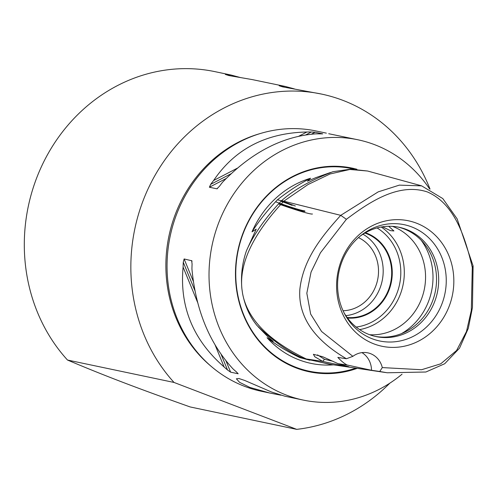 <?xml version="1.0" encoding="UTF-8"?>
<svg xmlns="http://www.w3.org/2000/svg" width="498" height="498" viewBox="0 0 498 498"><rect width="100%" height="100%" fill="white"/><g stroke="black" fill="none" stroke-linecap="round" stroke-linejoin="round"><path stroke-width="0.75" d="M312.445 213.997A31.916 1.892 19.4 0 1 278.681 203.981M281.463 200.962A31.916 1.892 19.4 0 1 295.345 206.029M275.568 201.771A23.935 1.419 -160.6 0 0 304.701 210.872M305.013 211.258A23.935 1.419 19.4 0 1 279.029 203.601M281.109 201.341A23.935 1.419 19.4 0 1 292.121 205.35M430.035 189.122A170.223 154.99 101.9 0 0 321.565 94.078L282.708 86.882L279.173 85.768L285.08 86.403L294.405 88.912M285.08 86.403L252.343 79.605L228.899 75.559L225.364 74.445L231.271 75.086L240.596 77.595M67.491 360.035L174.032 382.452L296.69 429.357L190.149 406.941C136.502 387.917 103.796 375.411 67.491 360.035A170.223 154.99 -78.1 0 1 34.897 182.76A170.223 154.99 -78.1 0 1 215.024 71.662L231.277 75.08M364.866 233.07A43.351 39.473 -78.1 0 1 366.416 233.624A43.351 39.473 -78.1 0 1 390.476 283.455A43.351 39.473 -78.1 0 1 347.106 317.475M345.842 315.657A43.351 39.473 101.9 0 0 382.178 280.785A43.351 39.473 101.9 0 0 362.974 234.228M343.066 310.746A38.234 34.816 101.9 0 0 377.621 279.826A38.234 34.816 101.9 0 0 358.454 237.602M280.94 395.207L269.922 393.065L249.952 387.456L239.588 382.34L236.363 378.785L238.934 378.524L244.655 380.428L271.472 391.982L284.924 396.221L303.251 400.075A132.985 121.089 101.9 0 0 402.048 374.179M296.69 429.357A170.223 154.99 101.9 0 0 389.847 383.161M321.565 94.078A170.223 154.99 101.9 0 0 151.218 182.411A170.223 154.99 101.9 0 0 174.032 382.452M260.099 133.582A131.92 120.118 101.9 0 0 174.082 217.663A131.92 120.118 101.9 0 0 211.127 366.31M429.593 188.898A132.985 121.089 101.9 0 0 358.018 139.801L328.692 133.719M356.873 169.252A104.07 94.757 101.9 0 0 241.941 236.021A104.07 94.757 101.9 0 0 260.448 342.811A104.07 94.757 101.9 0 0 357.222 368.339M241.904 288.834C239.252 263.093 253.227 233.879 283.816 201.198L307.969 184.565L329.987 173.989L349.87 169.476L367.624 171.026L350.567 169.158L332.944 171.717C311.182 180.021 294.063 189.663 281.588 200.644C275.525 207.131 256.669 227.262 246.417 250.868C242.209 262.994 240.702 275.649 241.904 288.834L242.545 293.341C244.997 306.009 249.822 316.74 257.024 325.543C273.8 341.672 289.469 352.696 304.029 358.622L332.154 364.642M333.498 364.841A95.485 86.938 -78.1 0 1 298.974 359.842A95.485 86.938 -78.1 0 1 267.04 337.706C276.048 344.734 286.954 351.358 299.771 357.589L303.543 358.386M299.771 357.589L309.881 360.235M246.74 250.139L256.221 229.142L252 231.844A95.485 86.938 -78.1 0 1 310.615 178.228L307.415 181.216L315.832 177.643L330.554 172.464M310.615 178.228C300.232 183.445 289.145 190.653 277.361 199.841L281.526 200.719M277.361 199.841C267.003 210.903 258.549 221.573 252 231.844M267.04 337.706L273.197 341.36L267.793 336.654L258.157 326.788M338.13 363.696L322.735 356.755L313.391 354.283L314.842 356.792L322.704 361.399L346.851 366.59L349.054 366.833L338.13 363.696L347.243 365.046C344.516 363.745 341.379 361.193 337.837 357.402L346.421 358.747L352.877 356.338L321.59 331.506L310.652 314.082L306.824 293.241L311.051 272.107L320.438 252.785L346.396 219.301L340.738 215.341L281.588 200.644M369.647 334.724A55.857 50.858 101.9 0 0 424.184 289.954A55.857 50.858 101.9 0 0 393.003 226.578A55.857 50.858 101.9 0 0 392.449 226.366M333.094 361.293L324.484 359.288L317.512 354.881M324.484 359.288L322.704 361.399L304.029 358.622M352.877 356.338A21.277 19.372 -78.1 0 1 367.841 352.858A21.277 19.372 -78.1 0 1 382.296 367.586L379.75 371.489L387.22 372.772L425.877 372.012L444.695 363.745L459.542 348.146L468.294 328.369L472.453 307.521L473.1 265.957L457.152 218.89L442.797 198.571L421.632 185.866L399.34 185.131L378.237 191.855L340.738 215.341C322.592 235.473 303.226 258.667 299.846 289.394C297.468 323.532 324.042 345.562 346.421 358.747M398.033 227.057A55.857 50.858 -78.1 0 1 403.984 228.887A55.857 50.858 -78.1 0 1 434.43 295.27A55.857 50.858 -78.1 0 1 375.038 336.349M372.218 338.777A59.418 54.101 -78.1 0 1 344.61 313.883A59.418 54.101 -78.1 0 1 361.131 235.355A59.418 54.101 -78.1 0 1 411.622 226.889A59.418 54.101 -78.1 0 1 442.56 302.199A59.418 54.101 -78.1 0 1 372.218 338.777M416.465 223.16A64.111 58.372 -78.1 0 1 431.897 331.805A64.111 58.372 -78.1 0 1 337.258 295.613A64.111 58.372 -78.1 0 1 416.465 223.16M343.881 312.464A55.857 50.858 101.9 0 0 369.093 334.519A55.857 50.858 101.9 0 0 376.115 336.586A55.857 50.858 101.9 0 0 436.422 296.304A55.857 50.858 101.9 0 0 406.131 229.335A55.857 50.858 101.9 0 0 399.116 227.269A55.857 50.858 101.9 0 0 359.898 236.357M359.631 329.608A55.857 50.858 101.9 0 0 400.84 292.899A55.857 50.858 101.9 0 0 381.219 227.02M382.526 226.802L390.438 230.642L393.93 230.96L388.645 226.285M347.517 318.035A43.855 39.933 101.9 0 0 391.235 282.69A43.855 39.933 101.9 0 0 365.47 232.728M377.067 227.947A53.193 48.437 -78.1 0 1 397.497 291.803A53.193 48.437 -78.1 0 1 356.207 327.08M379.75 371.489L371.508 370.275A21.277 19.372 101.9 0 0 361.934 352.621M371.508 370.275L347.243 365.046M346.396 219.301C369.777 201.765 398.761 182.424 427.446 191.973C455.253 204.031 465.35 238.312 472.297 267.445L473.1 265.957M472.297 267.445L471.307 310.478L466.477 331.537L456.579 350.505L440.724 363.82L421.569 369.734L382.296 367.586M358.018 139.801A132.985 121.089 101.9 0 0 217.296 226.596A132.985 121.089 101.9 0 0 303.251 400.075M197.538 302.255L183.102 267.121A132.985 121.089 -78.1 0 1 183.27 262.247L184.123 258.954L191.867 260.79M192.016 261.413L191.662 260.541L192.091 264.102A132.985 121.089 101.9 0 0 191.929 268.982C195.826 310.117 209.502 343.402 232.952 368.837A132.985 121.089 101.9 0 0 236.357 371.857L238.169 373.761L230.636 372.174L227.536 370.002A132.985 121.089 -78.1 0 1 224.125 366.982L215.217 345.295M224.125 366.982C193.106 339.953 179.436 306.662 183.102 267.121M298.949 136.128L306.874 132.007A132.985 121.089 -78.1 0 1 311.35 131.995L315.134 132.238L322.729 133.85M322.573 133.869L320.17 133.856A132.985 121.089 101.9 0 0 315.701 133.862C282.428 136.309 251.341 152.475 222.432 182.368A132.985 121.089 101.9 0 0 219.531 186.196L216.916 188.817L209.384 187.229L210.704 184.335A132.985 121.089 -78.1 0 1 213.605 180.513L237.291 168.193M217.153 188.754L217.501 188.512M213.605 180.513C234.95 149.027 266.038 132.86 306.874 132.007M326.346 133.14L316.049 130.974A132.985 121.089 101.9 0 0 175.327 217.769A132.985 121.089 101.9 0 0 261.282 391.247L269.928 393.065M355.777 368.128A103.503 94.24 -78.1 0 1 296.086 367.343A103.503 94.24 -78.1 0 1 242.196 236.158A103.503 94.24 -78.1 0 1 354.066 169.133M367.624 171.026L421.638 185.847M421.165 240.235A61.497 55.994 -78.1 0 1 401.519 333.604M329.614 364.268L306.226 358.946C268.378 340.545 247.151 318.676 242.545 293.341M227.536 370.002L221.156 354.47M194.861 290.465L183.27 262.247M230.636 372.174L226.024 360.944M193.311 281.32L184.123 258.954M210.704 184.335L231.06 173.752M305.859 134.852L311.35 131.995M209.384 187.229L226.154 178.508M311.412 134.167L315.134 132.238M331.786 364.586L385.577 372.523"/></g></svg>
